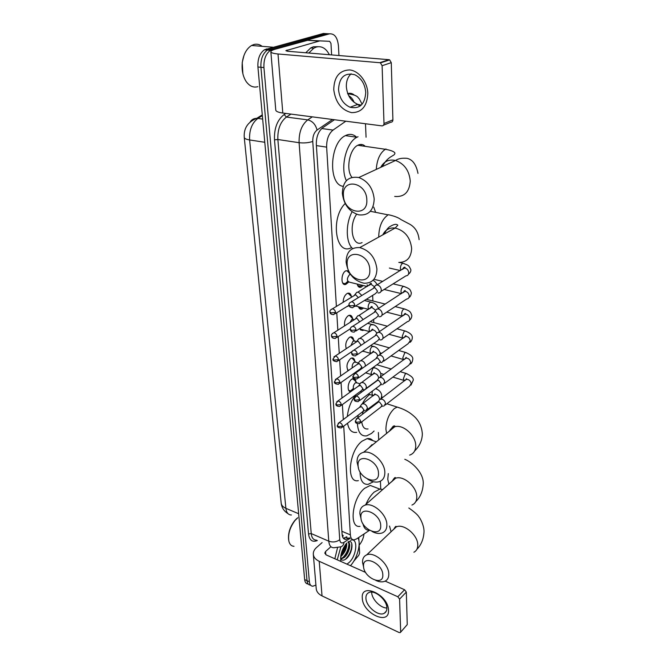 <?xml version="1.0" encoding="UTF-8"?>
<svg xmlns="http://www.w3.org/2000/svg" width="666" height="666" viewBox="0 0 666 666"><rect width="100%" height="100%" fill="white"/><g stroke="black" fill="none" stroke-linecap="round" stroke-linejoin="round"><path stroke-width="1" d="M347.977 282.709L345.879 284.332C340.792 286.555 340.634 273.451 345.746 270.871L348.41 270.779M343.156 302.306C343.273 298.318 344.555 295.404 347.003 293.564L347.66 293.248C349.6 292.749 350.849 293.848 351.407 296.553M344.597 325.882C344.139 321.545 345.346 318.157 348.226 315.717L349.017 315.343C350.89 314.901 352.081 315.984 352.58 318.606M346.262 348.693C345.046 344.33 346.095 340.551 349.417 337.371L350.341 336.929C352.147 336.538 353.28 337.612 353.729 340.143M348.226 370.687C345.987 366.766 346.77 362.72 350.582 358.524L351.631 358.025C353.371 357.684 354.445 358.741 354.853 361.197M350.865 391.583C346.786 392.432 347.494 381.893 351.731 379.204L352.888 378.638C354.562 378.346 355.586 379.387 355.952 381.768M363.22 285.531L361.022 287.246C359.124 287.762 357.85 286.705 357.201 284.066M363.561 308.075L361.921 309.124C360.314 309.565 359.157 308.774 358.466 306.751M363.778 330.036L362.804 330.511L359.79 328.937M363.753 351.398L362.187 351.357M358.841 144.805L359.116 145.463M342.133 534.723L343.215 535.581L342.649 536.987M343.714 426.157L350.366 534.865C350.666 538.236 351.923 539.901 354.137 539.851L356.585 538.911L369.505 530.319M345.82 121.204L333.042 130.078C328.663 133.724 326.531 139.41 326.64 147.136L336.388 306.427M336.771 312.787L337.837 330.194M338.236 336.605L339.26 353.371M339.652 359.831L340.642 375.965M341.042 382.484L341.991 398.018M342.391 404.587L343.306 419.538M366.067 137.221L365.484 123.751M380.744 489.044L380.436 481.668M378.696 439.993L378.388 432.484M376.573 389.086L376.531 387.978M374.683 343.723L374.642 342.824M373.801 322.585L373.668 319.389M372.893 300.965L372.66 295.363M349.051 305.236L347.71 306.427M308.1 584.015C306.127 583.891 304.986 582.409 304.653 579.562L307.018 580.669C307.342 583.516 308.483 584.998 310.439 585.114C308.483 584.998 307.342 583.516 307.018 580.669L260.922 67.283C260.572 59.266 262.729 53.521 267.391 50.058L326.39 33.666L329.512 33.824M304.653 579.562L257.917 66.991C257.559 58.991 259.715 53.263 264.377 49.808L323.451 33.467L326.39 33.666L267.391 50.058C262.729 53.521 260.572 59.266 260.922 67.283L307.018 580.669L309.382 581.784L263.936 67.574C263.603 59.54 265.759 53.779 270.413 50.308L329.345 33.866C334.474 33.375 337.512 37.379 338.436 45.862L338.952 55.528M340.867 555.594L345.404 544.696L341.583 554.495M315.917 585.081L312.795 586.23C310.839 586.113 309.698 584.631 309.382 581.784M364.027 533.966C363.445 538.253 361.829 541.974 359.174 545.121M334.44 119.73L322.744 127.739C318.331 131.36 316.192 137.029 316.333 144.738L342.108 534.39C342.424 537.745 343.689 539.402 345.92 539.368L349.342 537.82M346.853 536.763L343.415 538.311L345.92 539.368M388.494 610.231C389.593 626.148 362.437 613.211 362.296 598.085C360.614 582.059 388.403 594.572 388.494 610.231M365.925 598.226C365.967 606.468 378.613 616.874 384.315 613.244C386.08 612.229 386.938 610.447 386.879 607.908C386.946 599.716 374.367 589.277 368.664 592.682C366.733 593.697 365.825 595.546 365.925 598.226M386.879 608.008C380.461 608.091 371.761 599.167 371.678 592.474M358.749 537.47L358.932 540.842M359.132 544.288L359.615 552.988L358.832 555.203L353.746 561.263M322.103 542.607L316.517 547.527C314.31 549.508 313.236 551.689 313.295 554.062C313.528 557.117 315.501 559.532 319.222 561.305L397.827 596.761L404.578 589.743L385.115 581.093M313.336 554.553L316.2 588.453C316.442 591.591 318.39 594.08 322.036 595.912L399.034 632.5L400.291 632.583L407.251 624.6L400.566 632.275M404.578 589.743L406.327 592.066L399.592 599.109L400.666 631.793M399.592 599.109L397.827 596.761M406.327 592.066L407.251 624.6M365.626 572.435L326.273 554.953L324.775 553.121L325.557 551.523L330.927 546.711M294.006 546.295C291.433 546.178 289.727 544.497 288.877 541.258C287.812 534.332 289.852 527.405 295.013 520.479L297.794 517.715M358.092 537.903C361.163 544.022 357.167 558.558 350.458 565.7M340.95 561.48L340.709 560.239M348.817 542.557L348.609 541.566C354.137 539.685 352.597 553.854 346.129 558.832C344.106 560.414 342.432 560.614 341.092 559.448L340.567 558.824M350.524 540.301C358.4 536.913 357.009 555.652 348.967 562.628L346.944 564.135M340.892 561.446C340.01 555.203 341.958 549.075 346.736 543.065M340.567 558.724L343.315 557.317C348.077 553.687 350.649 543.697 347.86 542.057C351.615 542.299 349.35 553.604 344.056 557.65L340.767 559.107M340.676 556.676L341.109 556.351C345.155 552.305 347.011 547.893 346.695 543.106M340.825 555.635C344.205 552.089 345.945 548.16 346.062 543.839M337.237 559.823L340.859 546.803M334.84 558.757L337.512 547.827M288.636 539.918C287.912 533.383 289.901 526.972 294.622 520.704L297.078 518.231M343.49 552.33L345.654 547.161M346.295 553.837L348.668 548.185M349.225 543.115L348.909 541.5M349.084 555.394L351.706 549.1M340.867 555.369C343.706 551.864 345.371 548.101 345.87 544.08M342.799 557.717C346.595 553.613 348.626 549.034 348.892 543.972M345.304 559.423C350.05 554.387 352.172 549.025 351.69 543.339M382.817 574.808C382.725 563.07 362.354 554.295 363.544 566.316C363.669 577.763 383.699 586.788 382.817 574.808M363.644 567.282L362.554 562.462C362.421 558.674 363.794 556.152 366.666 554.895C374.125 551.257 388.886 563.869 388.794 573.967C388.861 577.514 387.595 579.928 385.006 581.21C382.434 582.309 379.379 582.042 375.824 580.427M365.909 504.395C368.206 499.092 370.987 494.98 374.242 492.066L379.878 489.102L382.833 489.485M360.023 526.348C348.651 528.529 352.147 498.11 364.577 488.336L370.254 485.431L375.174 487.304M369.455 530.294C366.109 530.461 363.927 528.246 362.912 523.667M380.719 525.541C380.602 513.053 359.64 504.745 360.897 517.474C361.039 529.637 381.635 538.236 380.719 525.541M361.105 519.055L359.89 513.777C359.757 509.299 361.471 506.426 365.043 505.161C373.01 502.131 386.929 514.493 386.879 524.708C386.938 528.912 385.348 531.676 382.118 532.975C379.179 533.974 375.824 533.474 372.061 531.485M358.35 480.636C345.862 483.641 348.842 450.749 362.162 441.108L367.132 438.628C369.43 438.228 371.345 438.894 372.868 440.634M373.385 481.759L368.115 484.365C362.878 484.698 360.189 480.536 360.048 471.886M368.564 448.226L372.078 444.613M378.488 473.176C378.346 459.865 356.768 452.097 358.083 465.609C358.25 478.554 379.445 486.663 378.488 473.176M358.475 468.048L357.059 462.104C356.943 456.751 359.099 453.488 363.544 452.314C371.953 450.041 384.848 462.096 384.84 472.352C384.873 477.389 382.867 480.536 378.837 481.801C375.424 482.617 371.728 481.776 367.749 479.262M381.685 396.27L382.342 397.752M374.076 431.01L371.57 433.391L366.691 435.855C361.122 436.53 358.025 432.475 357.401 423.693M363.128 411.563L362.346 414.352M361.755 421.869C362.446 427.081 364.543 429.437 368.048 428.937M357.75 417.865L358.233 415.109M362.321 403.762C364.502 399.692 366.966 396.603 369.705 394.497M356.685 432.367C351.881 433.042 348.826 430.003 347.527 423.251M347.336 416.508C348.235 407.992 351.132 400.682 356.027 394.588M369.813 269.83C369.572 253.08 345.604 247.877 347.177 264.593C347.452 280.827 370.945 286.596 369.813 269.83M346.104 261.996C346.312 251.964 350.857 247.169 359.74 247.594C369.655 250.424 375.383 257.584 376.923 269.072C376.573 278.588 372.302 283.316 364.119 283.258C353.921 280.902 347.91 273.809 346.104 261.996M373.759 207.118L375.607 212.279M356.626 214.244C348.176 225.741 352.605 247.486 362.071 242.607M352.622 248.585C345.796 242.699 345.404 223.876 352.098 211.771M350.94 247.885C335.664 255.602 330.228 218.065 345.171 203.513M366.833 199.85C366.541 181.826 341.766 177.68 343.431 195.579C343.748 213.02 368.023 217.832 366.833 199.85M342.341 193.348C342.807 181.294 348.293 176.015 358.799 177.514C367.848 181.027 372.985 188.228 374.2 199.126C373.576 210.614 368.398 215.851 358.649 214.835C349.25 211.755 343.814 204.595 342.341 193.348M364.818 145.904C362.887 144.339 360.747 144.031 358.416 144.972L357.784 145.271C349.417 149.026 345.646 170.063 351.964 177.339M358.524 144.922L358.733 145.404M343.165 186.322C327.997 184.857 329.52 142.699 345.404 135.631L346.503 135.123C350.266 133.691 353.654 134.382 356.651 137.204M360.98 144.43L361.413 145.796M346.37 180.669C339.943 167.94 346.154 142.283 356.943 137.246L358.033 136.73M383.708 406.227L385.497 403.704C385.223 401.531 384.066 400.008 382.034 399.159L379.762 399.4L378.954 400.624M360.614 422.752L380.744 407.192L382.043 405.361L379.528 402.073L378.546 401.973L377.397 402.847M382.742 384.673L384.698 382.026C384.415 379.803 383.241 378.271 381.185 377.431L378.979 377.655L378.072 378.987M359.465 400.674L379.778 385.564L381.193 383.649L378.654 380.319L377.056 380.477L376.498 381.152M380.602 362.462L381.743 362.587L383.874 359.823C383.583 357.542 382.401 355.994 380.319 355.178L378.196 355.378L377.172 356.826M358.3 378.047L378.779 363.403L380.319 361.405L377.755 358.033L376.215 358.183L378.196 355.378M360.189 329.046L362.004 329.545M358.533 306.768L361.28 308.108L362.104 307.692M367.49 299.6L366.725 299.059M379.728 339.835L380.711 339.96C382.226 339.777 383 338.811 383.033 337.063C382.734 334.732 381.535 333.166 379.437 332.367L377.406 332.55L376.257 334.116M357.093 354.836L377.755 340.692L379.429 338.603L376.831 335.198L375.358 335.331L377.406 332.55M365.01 300.125L364.693 300.566M357.301 284.474C357.992 286.055 359.007 286.638 360.364 286.23L361.871 285.198M378.821 316.641L379.645 316.75C381.285 316.616 382.118 315.609 382.167 313.728C381.868 311.347 380.652 309.765 378.529 308.982L376.598 309.141L375.308 310.822M355.86 331.035L376.698 317.407L378.521 315.226L375.882 311.788L374.492 311.896L376.598 309.141M377.897 292.865L378.546 292.957C380.311 292.874 381.218 291.825 381.277 289.802C380.977 287.362 379.745 285.764 377.589 285.006L375.791 285.14L374.342 286.946M354.587 306.61L375.607 293.531L377.58 291.25L374.916 287.779L373.609 287.87L375.791 285.14M348.793 390.517L350.524 390.917L353.338 388.511M354.687 380.361L352.497 378.771M357.134 382.9L355.286 382.85C353.28 385.04 352.78 387.237 353.804 389.452M365.701 410.731L367.391 408.266C367.099 406.135 365.967 404.645 363.994 403.804L361.829 404.012L361.055 405.161M342.441 427.131L362.72 411.688L363.952 409.906L361.488 406.676L359.465 407.384M353.571 359.798L352.156 358.25L351.257 358.15M356.035 362.279L354.187 362.196C352.58 363.661 351.923 365.567 352.214 367.907M365.659 389.127L366.392 387.054C366.092 384.881 364.943 383.375 362.953 382.542L360.855 382.734L359.981 383.982M341.092 405.536L361.571 390.526L362.903 388.661L360.414 385.389L358.366 386.147M347.669 370.055L348.518 370.479M364.543 389.635L365.326 389.369M352.431 338.761L350.907 337.138L349.983 337.063M354.911 341.183L353.055 341.059L350.949 345.554M365.301 366.175L365.359 365.334C365.06 363.103 363.902 361.588 361.888 360.772L359.865 360.947L358.882 362.296M339.718 383.416L360.381 368.847L361.829 366.899L359.315 363.594L357.251 364.394M351.257 317.232L349.625 315.534L348.668 315.476M353.754 319.588L351.906 319.43L350.008 322.427M364.31 343.115L364.31 343.082C364.002 340.801 362.828 339.269 360.789 338.478L358.849 338.628L357.759 340.085M360.564 345.654L360.731 344.605L358.183 341.267L356.785 341.375L358.849 338.628M350.058 295.188L348.31 293.423L347.327 293.39M351.523 297.219L349.675 298.343M363.137 319.572L359.665 315.626L357.825 315.759L356.61 317.316M359.607 321.853L357.026 318.39L355.694 318.49L357.825 315.759M342.932 283.383L345.179 283.724L347.735 281.368M348.826 272.619L346.961 270.779L345.945 270.771M350.524 274.392L349.517 274.625C346.678 278.521 346.695 281.044 349.583 282.209L367.166 286.488M361.829 295.479L358.516 292.207L356.785 292.324L355.436 293.981M358.333 297.627L355.844 294.938L354.587 295.021L356.785 292.324M367.815 93.365C367.174 106.185 361.763 112.612 351.598 112.637C341.433 110.098 335.489 102.447 333.758 89.685C334.049 76.998 339.31 70.413 349.542 69.93C358.749 70.671 367.441 81.793 367.815 93.365M338.528 89.544C339.469 98.252 343.323 104.154 350.091 107.251C359.682 109.249 364.901 104.321 365.751 92.474C364.976 84.008 361.33 78.097 354.803 74.742C344.68 72.336 339.252 77.264 338.528 89.544M361.28 105.095L357.809 104.379C351.074 101.332 347.252 95.479 346.353 86.846C346.178 81.294 347.769 76.94 351.132 73.793M319.189 41.117L307.634 40.31L329.653 41.317L330.969 43.398L331.618 54.92M307.634 40.31L275.541 49.117C272.519 49.958 270.954 50.807 270.837 51.665C270.895 52.764 273.285 53.538 278.005 53.979L379.753 62.712L388.952 59.69L287.679 51.265L285.856 50.683L318.931 41.15M307.892 40.276L329.653 41.317M270.854 51.848L275.766 109.982C275.849 111.38 278.197 112.396 282.8 113.037L381.893 125.874C383.216 125.891 383.916 125.1 383.999 123.51L392.898 119.863C392.815 121.445 392.116 122.228 390.792 122.211L383.483 125.216M388.952 59.69L389.635 59.873L391.275 62.654L382.109 65.709L383.999 123.51M382.109 65.709L380.444 62.904L379.753 62.712M391.275 62.654L392.898 119.863M257.884 86.672C253.446 87.895 249.55 86.197 246.204 81.593C242.84 76.382 241.542 69.988 242.316 62.413C243.515 54.237 246.603 48.593 251.582 45.479L254.004 44.489C256.901 43.781 259.632 44.397 262.188 46.345M308.799 53.022L313.753 48.202L316.442 47.011C321.753 45.804 326.065 48.385 329.379 54.737M305.752 52.772L310.706 47.96L313.395 46.77L318.073 46.695M242.849 73.593L242.233 62.496L243.947 55.519M252.772 45.579L253.396 45.388M341.899 531.293L350.366 534.865M316.392 145.596L326.64 147.136M321.736 128.53L333.042 130.078M250.299 121.795C251.765 119.505 253.912 118.357 256.726 118.348C247.802 121.995 243.639 128.313 244.247 137.313C244.347 138.503 246.137 139.385 249.617 139.952L285.889 508.333C282.95 507.026 281.368 505.228 281.16 502.947L244.264 137.496M262.279 114.852L256.726 118.348L257.884 118.431C251.923 122.985 249.159 130.153 249.617 139.952L264.785 142.283M298.651 513.727L285.889 508.333C286.455 512.712 288.295 514.935 291.417 515.001M262.346 115.618L257.884 118.431L262.662 119.081M257.917 66.991L263.936 67.574M266.267 48.976L272.302 49.475M348.676 95.638C351.173 97.119 352.98 99.351 354.087 102.314M317.341 540.526C312.371 542.532 309.432 540.342 308.525 533.949L274.484 139.818C274.076 128.297 277.289 119.88 284.124 114.552L285.864 113.436M329.345 33.866L326.39 33.666M332.525 119.48L317.058 130.045C314.077 132.476 312.645 136.28 312.754 141.45L339.743 539.685C340.151 542.798 341.566 543.689 343.989 542.349C343.756 544.855 342.615 546.361 340.576 546.869L333.874 547.743C330.927 547.752 329.229 545.562 328.779 541.183L311.238 533.574C311.73 537.92 313.47 540.109 316.467 540.143M347.585 93.673C349.9 92.89 352.048 93.29 354.021 94.855M339.743 539.685C336.521 542.066 332.867 542.565 328.779 541.183L299.101 142.699C298.843 132.318 301.723 124.709 307.75 119.88L286.422 117.058C280.361 121.795 277.506 129.287 277.864 139.51L311.238 533.574L308.525 533.949M317.058 130.045C315.576 124.442 312.479 121.054 307.75 119.88L312.279 116.858M290.984 114.102L286.422 117.058L284.124 114.552M312.754 141.45C308.633 142.824 304.087 143.24 299.101 142.699L277.864 139.51L274.484 139.818M343.989 542.349L350.266 538.211M360.073 106.085L356.302 103.721M350.849 106.968L350.316 107.334M345.92 537.37L348.41 538.428M319.222 561.305L322.036 595.912M325.557 551.523L325.807 554.703M413.894 552.239C416.483 550.915 417.782 548.509 417.782 545.029C418.048 535.131 403.688 523.16 396.228 526.923L392.823 530.144M389.527 526.04L391.084 531.793M411.929 505.053C415.143 503.696 416.766 500.957 416.783 496.836C417.024 486.846 403.496 475.108 395.554 478.271L391.15 482.151M388.303 473.593L387.77 479.312L388.877 484.157M409.632 455.103C413.636 453.771 415.667 450.657 415.734 445.745C415.925 435.739 403.413 424.275 395.063 426.681C392.424 427.322 390.526 428.862 389.385 431.302M401.581 408.566L397.161 407.076L394.33 408.574C388.969 413.669 386.155 420.571 385.905 429.27L386.638 433.533M398.792 262.437C406.851 262.362 411.138 257.717 411.655 248.51C410.348 237.437 404.845 230.611 395.154 228.038C389.419 227.472 385.298 229.753 382.784 234.873M370.321 211.272L388.095 214.86C382.093 219.097 378.971 226.465 378.713 236.963L378.721 237.113M394.688 196.437C404.245 197.269 409.44 192.149 410.256 181.077C409.265 170.604 404.362 163.736 395.537 160.473C388.902 159.066 383.974 161.355 380.752 167.324M385.964 148.968L385.348 149.276C380.003 152.947 376.973 159.657 376.265 169.414M355.344 421.187C355.186 422.935 356.568 423.751 359.482 423.626L360.764 421.786C360.306 419.588 359.116 418.423 357.201 418.281L356.16 418.956M360.764 421.786L356.576 422.302L355.336 421.07L357.201 418.281L378.546 401.973M407.059 373.734L405.353 373.676L403.338 378.871L404.612 380.777M406.426 379.395L406.676 378.971M385.264 405.02L409.423 386.313L411.222 383.599C410.572 380.802 409.007 379.379 406.535 379.32L404.936 380.527M354.137 399.101C353.996 400.832 355.361 401.665 358.225 401.598L359.632 399.675C359.19 397.494 358.025 396.32 356.127 396.137L354.978 396.836M359.632 399.675L355.386 400.183L354.129 398.984L356.127 396.137L377.755 380.228M406.526 352.73L404.82 352.63L402.772 357.858L403.796 359.815M384.457 383.4L408.782 365.251L410.747 362.412C410.131 359.657 408.599 358.216 406.143 358.092L404.395 359.374M352.905 376.465C352.489 377.872 353.829 378.729 356.934 379.021L358.466 376.998C358.05 374.85 356.909 373.659 355.028 373.435L353.779 374.159M358.466 376.998L354.17 377.505L352.897 376.348L355.028 373.435L376.964 357.95M405.977 331.227L404.27 331.094L402.197 336.363L403.03 338.295M383.624 361.238L408.125 343.689L410.256 340.726C409.682 338.012 408.183 336.555 405.76 336.372L403.846 337.72M351.64 353.238C351.765 355.07 353.088 355.944 355.602 355.86L357.267 353.746C356.884 351.623 355.769 350.424 353.912 350.15L352.539 350.899M357.267 353.746L352.913 354.254L351.631 353.13C351.34 352.139 352.098 351.14 353.912 350.15L376.148 335.115M405.419 309.224L403.704 309.041C402.314 310.223 401.615 311.996 401.606 314.352L402.272 316.217M405.452 314.044L405.627 313.561M382.767 338.544L407.442 321.611C408.932 321.412 409.715 320.463 409.773 318.756L409.757 318.523C409.224 315.851 407.759 314.385 405.369 314.127L403.28 315.542M350.341 329.42C350.458 331.21 351.756 332.109 354.229 332.101L356.044 329.886C355.686 327.797 354.595 326.59 352.772 326.265L351.282 327.039M356.044 329.886L351.631 330.386L350.333 329.312C350.025 328.255 350.84 327.239 352.772 326.265L375.324 311.713M404.845 286.68L403.13 286.463C401.715 287.62 401.015 289.41 401.007 291.825L401.54 293.573M405.02 291.325L405.219 290.626M381.893 315.284L406.726 299.001C408.341 298.843 409.19 297.852 409.257 296.02L409.249 295.779C408.741 293.148 407.326 291.675 404.986 291.358L402.705 292.824M349.009 304.97C349.076 306.693 350.349 307.609 352.822 307.717L354.787 305.411C354.454 303.346 353.388 302.131 351.606 301.756L349.983 302.547M354.787 305.411L350.316 305.902L349.009 304.87C348.718 303.688 349.583 302.647 351.606 301.756L374.483 287.712M404.254 263.603L402.539 263.336C401.107 264.469 400.391 266.267 400.391 268.739L400.799 270.346M404.562 268.048L404.77 267.149M380.985 291.433L405.994 275.832C407.734 275.724 408.649 274.692 408.741 272.719L408.724 272.477C408.258 269.897 406.876 268.415 404.595 268.023L402.122 269.539M337.312 425.574C336.929 427.064 338.286 427.855 341.383 427.93L342.599 426.14C342.124 423.984 340.959 422.835 339.111 422.702L338.137 423.326M342.599 426.14L338.478 426.648L337.304 425.466L339.111 422.702L360.531 406.576M367.149 409.623L378.579 401.182M379.503 399.617L379.52 398.817C378.837 396.037 377.281 394.605 374.866 394.513L373.385 395.629M372.444 391.017L371.978 393.922L373.185 395.779M335.914 403.971C335.739 405.644 337.088 406.443 339.943 406.385L341.258 404.503C340.809 402.372 339.668 401.215 337.829 401.04L336.763 401.698M341.258 404.503L337.096 405.011L335.905 403.862L337.829 401.04L359.54 385.298M374.975 367.973L373.127 367.865L371.054 373.102L372.036 374.975M366.142 388.461L376.906 380.594M378.671 377.822C378.022 375.066 376.498 373.626 374.101 373.484L372.477 374.658M334.474 381.834C334.049 383.208 335.373 384.032 338.461 384.307L339.893 382.342C339.469 380.228 338.345 379.062 336.521 378.837L335.356 379.52M339.893 382.342L335.672 382.842L334.465 381.726L336.521 378.837L358.533 363.503M374.059 346.661L372.202 346.503C370.771 347.744 370.08 349.5 370.105 351.79L370.912 353.629M377.714 355.786C376.906 353.338 375.441 352.064 373.326 351.956L371.545 353.188M333.008 359.14C332.559 360.448 333.866 361.297 336.929 361.671L338.486 359.615C338.087 357.525 336.988 356.352 335.181 356.085L333.916 356.793M338.486 359.615L334.215 360.115L333 359.041L335.181 356.085L357.5 341.183M373.127 324.85L371.262 324.65C369.813 325.857 369.106 327.639 369.139 329.978L369.796 331.735M376.665 333.208C375.757 331.11 374.384 330.011 372.535 329.911L370.596 331.202M331.502 335.872C331.568 337.604 332.85 338.47 335.356 338.47L337.046 336.322C336.671 334.257 335.597 333.067 333.824 332.759L332.442 333.483M337.046 336.322L332.717 336.813L331.493 335.772C331.16 334.765 331.943 333.766 333.824 332.759L356.452 318.315M372.169 302.514L370.296 302.264C368.831 303.455 368.115 305.244 368.148 307.634L368.673 309.282M375.566 310.173L371.736 307.334L369.63 308.674M329.953 312.004C330.003 313.694 331.268 314.577 333.741 314.66L335.572 312.421C335.214 310.381 334.166 309.19 332.426 308.841L330.927 309.573M335.572 312.421L331.185 312.903L329.945 311.913C329.603 310.839 330.436 309.815 332.426 308.841L355.378 294.871M367.132 284.757L367.54 286.263M374.434 286.663L370.92 284.215L368.639 285.597M278.005 53.979L282.8 113.037M286.996 50.058L287.079 51.199M348.426 370.546L347.918 370.388M350.999 391.483L349.051 390.859M361.022 287.246L358.366 286.596M361.921 309.124L359.39 308.466M362.804 330.511L360.389 329.853M363.661 351.423L362.554 351.099M281.202 503.338C281.751 507.725 284.016 511.155 288.003 513.644M264.377 49.808L270.413 50.308M362.104 104.237L359.249 98.776C357.642 97.727 358.541 95.396 348.751 93.914L347.927 93.973M344.114 284.332L344.089 283.891M384.315 613.244L386.255 611.213M408.816 507.975C414.602 512.029 418.04 515.109 419.114 517.216C419.788 517.673 424.392 525.607 424.001 532.126C423.543 539.21 421.162 544.955 416.858 549.375M393.773 529.245C395.338 526.49 396.162 525.69 396.237 526.856L366.666 554.895M379.878 489.102L370.254 485.431M404.795 459.299C411.23 461.646 424.317 472.793 423.201 484.457C422.635 491.699 420.163 497.419 415.775 501.606M392.191 481.235C394.322 477.722 395.454 476.69 395.571 478.146L365.043 505.161M376.39 441.866L367.132 438.628M386.879 403.771L397.161 407.076C403.571 408.982 408.891 411.788 413.12 415.476C415.309 417.341 421.586 422.727 422.352 433.982C422.127 440.509 419.555 446.178 414.635 450.974M390.517 430.378C393.431 424.225 394.921 426.049 395.129 426.415L363.544 452.314M384.299 234.032C386.13 230.07 388.145 227.506 390.351 226.34C394.047 224.159 396.536 223.784 397.827 225.225L395.154 228.038L359.74 247.594M419.097 239.643C418.323 231.785 414.627 226.34 407.992 223.301L400.915 219.539C398.41 217.615 394.23 216 388.395 214.71M417.982 173.385C416.225 164.494 412.545 159.474 406.951 158.317C401.981 157.909 398.176 158.625 395.537 160.473L358.799 177.514M356.943 137.246L345.404 135.631M357.784 145.271L385.348 149.276C393.881 150.799 395.271 152.814 394.846 153.48C394.48 156.352 388.02 155.519 382.401 166.567M376.873 364.768L391.242 369.031M400.174 371.67L405.927 373.376C411.23 375.766 413.661 378.072 413.228 380.286L410.955 385.156M380.677 399.026L406.676 379.021C406.651 378.438 406.26 378.796 405.502 380.103M377.88 402.239L379.762 399.4M380.786 373.451L383.924 374.4M392.898 377.098L403.837 380.394M381.785 406.493L382.617 406.185M373.726 343.448L389.427 347.877M398.651 350.483L405.328 352.364C410.614 354.503 413.103 356.785 412.778 359.199C412.52 361.588 411.755 363.195 410.472 364.019M379.961 377.306L406.327 357.759C406.302 357.109 405.852 357.509 404.97 358.957M377.056 380.477L378.979 377.655M380.07 352.797L381.751 353.28M391.025 355.944L403.296 359.474M380.927 384.815L381.601 384.582M370.238 321.636L387.429 326.232M396.986 328.788L404.712 330.86C409.94 332.734 412.479 334.99 412.312 337.62C412.212 339.693 411.438 341.275 409.99 342.374M379.237 355.053L405.977 335.989C405.985 335.264 405.469 335.706 404.437 337.304M388.961 334.29L402.755 338.053M366.325 299.309L385.223 304.079M395.154 306.585L404.079 308.841C410.406 311.03 410.581 312.004 411.846 315.526C411.713 317.665 410.93 319.23 409.49 320.204M378.504 332.251L405.652 313.686C405.219 313.128 404.628 313.611 403.879 315.135M361.28 308.108L358.724 307.451M386.688 312.138L402.197 316.142M362.104 285.256L361.688 285.381M373.917 279.295L382.759 281.393M393.131 283.858L403.438 286.297C410.414 288.927 410.056 289.394 411.363 292.898C411.089 295.221 410.298 296.753 408.982 297.502M377.764 308.882L405.353 290.834C404.936 290.16 404.262 290.692 403.321 292.424M360.364 286.23L357.692 285.572M384.157 289.46L401.423 293.648M399.434 262.471L402.772 263.212C408.533 265.351 408.666 264.985 410.864 269.722C410.989 271.337 410.189 272.844 408.466 274.226M377.006 284.923L405.078 267.407C404.245 266.916 403.463 267.499 402.747 269.156M389.402 268.073L400.424 270.579M356.66 382.559L353.363 378.887M353.105 389.96L351.831 390.234M355.944 382.534L360.031 383.807M380.511 399.059C381.143 398.559 381.551 397.261 381.718 395.154C381.077 392.024 379.029 389.86 375.582 388.686M374.009 395.163C374.692 393.914 375.05 393.564 375.083 394.122L362.679 403.671M359.923 406.818L361.829 404.012M350.524 390.917L348.676 390.318M360.256 391.483L361.788 391.974M368.356 394.064L372.485 395.379M363.678 411.072L364.702 410.706M355.519 361.921L352.156 358.25M354.778 361.904L358.383 362.987M373.185 367.407L373.709 367.565C377.672 368.498 380.07 370.729 380.902 374.267L380.378 376.998M373.11 374.2C373.909 372.818 374.317 372.436 374.35 373.052L361.746 382.417M358.899 385.531L360.855 382.734M348.851 370.246L347.535 369.846M358.033 370.504L358.824 370.746M365.617 372.818L371.586 374.633M362.62 389.86L363.503 389.56M354.354 340.801L350.907 337.138M353.579 340.809L356.452 341.625M370.546 345.629L372.719 346.245C376.182 346.77 378.638 348.984 380.07 352.888L379.92 354.57M372.202 352.73C373.127 351.215 373.601 350.791 373.618 351.473L360.805 360.647M357.85 363.719L359.865 360.947M362.604 351.065L370.671 353.396M361.538 368.148L362.271 367.915M353.147 319.189L349.625 315.534M352.356 319.214L354.245 319.722M367.64 323.326L371.711 324.425C374.933 324.625 377.431 326.815 379.212 330.994L379.22 331.768M371.262 330.752C371.919 329.329 372.46 328.871 372.893 329.37L359.856 338.361M359.282 328.796L369.738 331.668M338.303 360.747L352.114 351.407M351.864 297.011L348.31 293.423M364.419 300.491L370.671 302.081C374.866 302.963 377.422 305.111 378.338 308.508M370.313 308.241C371.12 306.626 371.745 306.119 372.169 306.726L358.882 315.517M355.569 306.002L368.548 309.365M336.854 337.495L350.366 328.763M350.299 274.067L346.961 270.779M348.559 282.201L346.62 282.784M349.817 274.484L350.741 274.708M369.339 285.173C369.946 283.658 370.654 283.1 371.47 283.516L357.892 292.116M345.179 283.724L342.757 283.133M372.91 280.394C374.101 280.577 375.557 282.026 377.281 284.748M335.364 313.661L349.042 305.228M350.091 107.251L357.809 104.379M389.635 59.873L380.444 62.904M313.753 48.202L310.706 47.96M272.81 47.203L251.582 45.479"/></g></svg>
